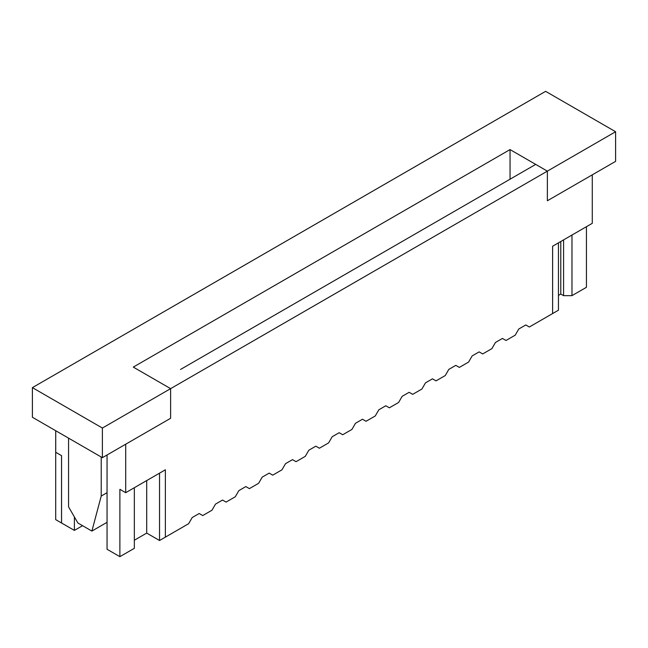 <?xml version="1.0" encoding="UTF-8"?>
<svg xmlns="http://www.w3.org/2000/svg" width="648" height="648" viewBox="0 0 648 648"><rect width="100%" height="100%" fill="white"/><g stroke="black" fill="none" stroke-linecap="round" stroke-linejoin="round"><path stroke-width="0.97" d="M55.728 452.288L61.56 455.649L55.704 452.304L55.704 519.647L61.536 523.009L55.704 519.647L55.704 452.304L55.728 430.734L55.728 452.288L61.56 455.649L55.728 452.288M165.37 537.135L159.538 540.505L146.707 533.093L159.538 540.505L165.37 537.135L165.37 469.792L159.538 473.161L159.538 540.505L159.538 473.161L165.37 469.792L165.37 537.135L188.649 523.697L165.37 537.135L165.37 469.792L165.37 537.135M61.56 522.993L61.536 455.666L61.536 523.009L74.39 530.404L82.555 525.69L74.39 530.404L61.56 522.993L61.56 455.649L61.56 522.993M558.446 310.198L552.614 313.559L558.446 310.198L558.446 242.854L552.614 246.224L552.614 313.559L552.614 246.224L558.446 242.854L558.446 310.198M211.977 510.227L202.743 515.557L199.195 513.508L202.743 515.557L211.977 510.227L215.525 504.087L222.523 500.045L226.071 502.095L235.305 496.757L238.853 490.617L245.851 486.575L249.399 488.624L258.633 483.295L262.181 477.147L269.179 473.105L272.727 475.154L281.961 469.824L285.509 463.676L292.507 459.635L296.055 461.684L305.289 456.354L308.837 450.214L315.835 446.172L319.383 448.222L328.617 442.884L332.165 436.744L339.163 432.702L342.711 434.751L351.945 429.422L355.493 423.274L362.491 419.232L366.039 421.281L375.273 415.951L378.821 409.803L385.819 405.761L389.367 407.811L398.601 402.481L402.149 396.341L409.147 392.299L412.695 394.349L421.929 389.011L425.477 382.871L432.475 378.829L436.023 380.878L445.257 375.548L448.805 369.401L455.803 365.359L459.351 367.408L468.585 362.078L472.133 355.93L479.131 351.888L482.679 353.938L491.913 348.608L495.461 342.46L502.459 338.426L506.007 340.475L515.241 335.138L518.789 328.998L525.787 324.956L529.335 327.005L552.614 313.559L552.614 246.224L592.272 223.325L592.272 174.839L547.366 200.767L547.366 171.137L170.618 388.646L170.618 418.276L125.712 444.204L125.712 492.691L165.37 469.792L125.712 492.691L125.712 444.204L170.618 418.276L170.618 388.646L547.366 171.137L535.702 164.398L514.123 176.855L535.702 164.398L547.366 171.137L547.366 200.767L592.272 174.839L592.272 223.325L552.614 246.224L552.614 313.559L529.335 327.005L525.787 324.956L529.335 327.005L525.787 324.956L518.789 328.998L515.241 335.138L506.007 340.475L502.459 338.426L506.007 340.475L502.459 338.426L495.461 342.46L491.913 348.608L482.679 353.938L479.131 351.888L482.679 353.938L479.131 351.888L472.133 355.93L468.585 362.078L459.351 367.408L455.803 365.359L459.351 367.408L455.803 365.359L448.805 369.401L445.257 375.548L436.023 380.878L432.475 378.829L436.023 380.878L432.475 378.829L425.477 382.871L421.929 389.011L412.695 394.349L409.147 392.299L412.695 394.349L409.147 392.299L402.149 396.341L398.601 402.481L389.367 407.811L385.819 405.761L389.367 407.811L385.819 405.761L378.821 409.803L375.273 415.951L366.039 421.281L362.491 419.232L366.039 421.281L362.491 419.232L355.493 423.274L351.945 429.422L342.711 434.751L339.163 432.702L342.711 434.751L339.163 432.702L332.165 436.744L328.617 442.884L319.383 448.222L315.835 446.172L319.383 448.222L315.835 446.172L308.837 450.214L305.289 456.354L296.055 461.684L292.507 459.635L296.055 461.684L292.507 459.635L285.509 463.676L281.961 469.824L272.727 475.154L269.179 473.105L272.727 475.154L269.179 473.105L262.181 477.147L258.633 483.295L249.399 488.624L245.851 486.575L249.399 488.624L245.851 486.575L238.853 490.617L235.305 496.757L226.071 502.095L222.523 500.045L226.071 502.095L222.523 500.045L215.525 504.087L211.977 510.227M192.197 517.55L199.195 513.508L202.743 515.557L199.195 513.508L192.197 517.55L188.649 523.697L192.197 517.55M180.533 369.457L514.123 176.855L180.533 369.457M74.39 516.934L74.39 530.404L74.39 516.934M134.347 548.313L119.88 556.664L107.05 549.261L119.88 556.664L119.88 489.321L125.712 492.691L119.88 489.321L119.88 556.664L134.347 548.313L134.347 487.709L134.347 548.313M146.707 533.093L134.347 540.238L146.707 533.093L146.707 480.573L146.707 533.093M107.05 454.977L107.05 549.261L107.05 454.977M586.44 226.695L586.44 287.299L571.973 295.65L563.582 295.65L560.779 294.038L558.446 295.383L560.779 294.038L563.582 295.65L563.582 239.89L563.582 295.65L571.973 295.65L586.44 287.299L586.44 226.695M158.954 381.915L170.618 388.646L158.954 381.915M571.973 235.046L571.973 295.65L571.973 235.046M560.779 241.51L560.779 294.038L560.779 241.51M170.618 418.276L102.384 457.674L32.4 417.263L102.384 457.674L102.384 428.045L170.618 388.646L133.294 367.1L510.041 149.583L547.366 171.137L547.366 200.767L615.6 161.368L547.366 200.767L547.366 171.137L615.6 131.738L547.366 171.137L510.041 149.583L133.294 367.1L170.618 388.646L102.384 428.045L32.4 387.634L102.384 428.045L102.384 457.674L170.618 418.276L170.618 388.646L170.618 418.276M615.6 161.368L615.6 131.738L615.6 161.368M545.616 91.336L615.6 131.738L545.616 91.336L32.4 387.634L32.4 417.263L32.4 387.634L545.616 91.336M510.041 179.213L510.041 149.583L510.041 179.213M68.558 438.145L68.558 506.833L77.89 522.993L91.886 531.077L101.218 496.06L101.218 457.002L101.218 496.06L107.05 492.691L101.218 496.06L91.886 531.077L77.89 522.993L68.558 506.833L68.558 438.145M107.05 522.32L91.886 531.077L107.05 522.32"/></g></svg>
